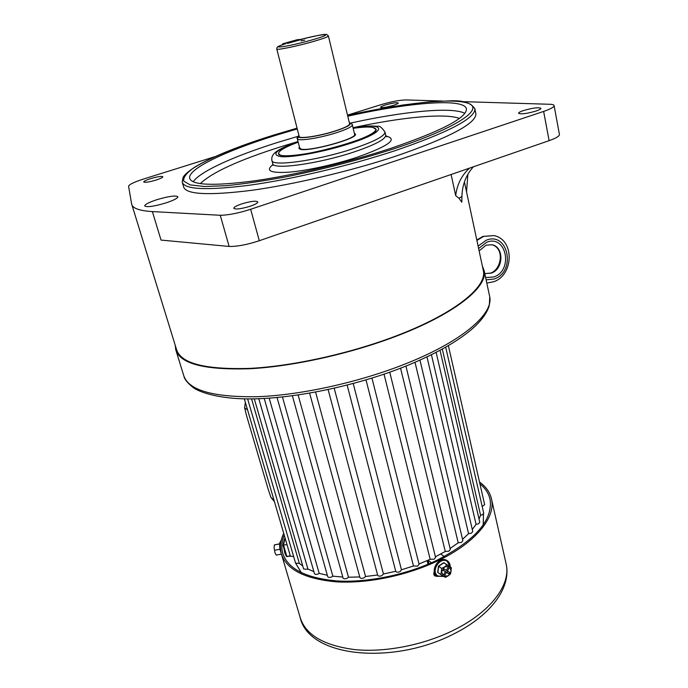 <?xml version="1.0" encoding="UTF-8"?>
<svg xmlns="http://www.w3.org/2000/svg" width="688" height="688" viewBox="0 0 688 688"><rect width="100%" height="100%" fill="white"/><g stroke="black" fill="none" stroke-linecap="round" stroke-linejoin="round"><path stroke-width="1.03" d="M400.571 368.192L445.274 551.458L448.937 551.174L450.339 549.437M415.027 362.309L458.208 542.798L461.502 542.385L462.869 540.699M426.973 356.9L468.571 533.656L471.435 533.157L472.768 531.523M436.123 352.368L476.07 524.351L478.461 523.835L479.768 522.252M442.307 349.074L480.568 515.226L482.451 514.727L483.733 513.188M482.211 506.523L484.662 504.639M247.628 398.894L295.565 563.162L299.332 563.377L251.567 398.885M254.311 398.851L303.64 569.045L307.467 569.286L307.923 569.053L258.791 398.722M264.226 398.481L314.45 573.611C315.018 574.54 316.325 574.635 318.355 573.869L319.189 573.379L269.206 398.18M277.066 397.544L327.729 576.63C328.314 577.602 329.638 577.696 331.702 576.922L332.854 576.157L282.467 397.01M292.383 395.824L343.054 577.972C343.656 578.961 345.006 579.064 347.105 578.281L348.489 577.223L298.128 395.024M309.626 393.183L359.919 577.516C360.529 578.539 361.905 578.651 364.029 577.86L365.56 576.501L315.603 392.117M377.686 574.987L377.703 575.271C378.331 576.312 379.716 576.432 381.874 575.632L383.448 573.99L334.205 388.264M347.148 385.134L395.746 571.298C396.391 572.347 397.793 572.468 399.969 571.668L401.482 569.836L353.219 383.543L401.482 569.836M366.016 379.922L413.462 566L417.607 566.112L419.078 564.272M384.042 374.177L430.181 559.301L434.137 559.189L435.564 557.4M458.208 542.798L450.107 548.482M468.571 533.656L462.534 539.306M476.07 524.351L472.286 529.493M480.568 515.226L479.029 519.062M302.754 565.992L299.366 563.36M313.891 571.642L307.923 569.053M327.342 575.28L319.189 573.379M342.805 577.051L332.854 576.157M359.764 576.94L348.489 577.223M377.626 574.996L365.56 576.501M395.746 571.298L383.448 573.99M413.462 566L401.465 569.776M430.181 559.301L419.001 563.979M445.274 551.458L435.418 556.798M244.335 398.851L290.405 556.196L293.647 556.583M301.129 40.859L304.724 40.136L301.129 40.859M349.59 123.728L349.616 123.84C349.392 125.526 344.499 127.925 334.953 131.038C319.189 136.147 298.824 139.157 299.185 136.439L276.782 49.046M328.382 35.905L326.774 34.477L324.59 34.46C322.036 34.529 314.029 36.189 300.579 39.44L300.596 39.44C325.742 32.912 336.269 33.05 311.87 39.981C287.421 46.956 266.299 49.742 285.993 43.576L285.924 43.585C274.538 47.515 278.442 46.732 277.092 47.412L276.765 48.994C276.069 50.482 296.657 46.32 312.954 41.624C322.818 38.769 327.97 36.877 328.391 35.957L349.616 123.84M285.993 43.576L282.587 43.843L297.113 39.732L302.058 39.311L287.412 43.464L300.596 39.44M438.97 573.233L437.697 572.45L438.471 566.164L443.769 562.638L451.345 567.712L449.393 566.534L451.216 570.98L448.249 575.804L443.425 576.2L441.576 571.754L444.568 566.912L441.705 568.469L440.939 574.669L445.394 577.361L448.249 575.804L450.58 573.878L451.345 567.712M445.437 571.719L443.726 574.489L444.826 575.151L446.529 572.39L448.722 573.723L449.574 572.347L447.381 571.006L449.092 568.254L447.991 567.574L446.288 570.343L444.087 569.002L443.235 570.378L445.437 571.719L443.313 570.249M449.393 566.534L444.568 566.912L446.916 564.994L449.393 566.534M448.258 565.527L443.837 562.818L438.643 566.276L437.886 572.442L440.939 574.669M443.769 562.638L446.916 564.994M438.471 566.164L441.705 568.469M446.34 570.257L447.381 571.006M444.844 571.298L447.088 572.545L447.854 571.298M447.088 572.545L448.722 573.723M444.895 571.212L446.529 572.39M443.786 574.394L444.826 575.151M286.965 544.457L283.026 545.386L286.217 556.274L283.026 545.438M285.124 538.162L284.436 538.885L283.026 545.369M440.724 554.038L444.328 556.54M428.022 560.273L431.496 562.767M175.32 345.608L175.672 349.487C179.766 363.797 204.594 370.204 250.157 368.716C294.739 366.308 354.2 352.849 400.932 334.394C456.6 312.576 487.629 286.698 484.197 270.84L482.322 265.895M282.587 43.843L282.785 44.625M279.818 543.081L279.62 546.59L281.057 553.1M281.375 553.969L279.921 549.256L279.638 543.967L274.383 544.956L274.082 547.682L274.985 552.765L276.198 555.113L274.985 552.765L274.082 547.682L274.366 544.93L279.749 543.787M280.042 549.23L274.65 550.245M281.426 554.132L276.198 555.113M437.835 576.449L434.902 575.968L433.741 574.162L434.266 570.894M436.923 575.873L434.489 575.589M479.906 483.819C485.461 488.282 488.867 493.58 490.123 499.712C492.866 520.223 475.167 540.398 437 560.238C406.496 574.824 367.418 582.848 336.896 580.93C305.42 578.032 287.309 568.598 282.553 552.619C281.186 547.046 281.745 541.215 284.239 535.118M284.961 553.333L285.133 552.602M479.502 482.03C486.141 486.812 490.174 492.625 491.593 499.488C495.695 517.823 475.133 543.142 437.783 560.823C406.849 575.632 367.203 583.768 336.243 581.833C304.328 578.883 285.967 569.32 281.143 553.126C279.612 546.84 280.472 540.252 283.723 533.363M284.067 548.972C284.471 552.137 285.047 554.081 285.778 554.786M245.358 402.334L244.618 407.778L246.665 416.008L268.045 488.815L270.909 497.39L274.417 501.595M385.314 105.015C382.193 106.021 380.593 106.786 380.507 107.328C382.003 108.025 386.329 107.362 393.476 105.341C396.58 104.344 398.171 103.57 398.24 103.037C396.718 102.349 392.409 103.011 385.314 105.015M150.681 178.622C146.226 180.067 143.904 181.193 143.723 181.985C144.91 182.75 148.986 182.122 155.961 180.093C160.399 178.648 162.703 177.53 162.858 176.756C161.663 175.99 157.604 176.618 150.681 178.622M241.643 203.923C236.543 205.678 233.92 207.131 233.774 208.283C235.511 209.659 240.938 208.989 250.071 206.262C255.145 204.508 257.742 203.063 257.854 201.937C256.091 200.561 250.69 201.231 241.643 203.923M523.534 110.536C520.283 111.637 518.623 112.54 518.571 113.245C520.842 114.449 526.673 113.718 536.072 111.035C539.297 109.934 540.931 109.039 540.974 108.343C538.661 107.147 532.847 107.878 523.534 110.536M156.701 199.761C149.004 202.315 145.005 204.37 144.712 205.91C146.811 207.475 153.931 206.46 166.075 202.883C173.729 200.303 177.667 198.273 177.9 196.777C175.758 195.229 168.689 196.218 156.701 199.761M348.068 143.491C317.331 153.63 277.711 159.143 278.494 153.587C278.657 150.801 285.219 146.991 298.188 142.175C285.219 146.991 278.657 150.801 278.494 153.587L280.412 155.135C292.701 160.863 380.567 136.998 375.983 129.275C375.674 132.646 366.369 137.385 348.068 143.491M347.775 116.203C408.964 102.452 465.148 97.696 466.447 109.108C466.412 118.009 441.223 131.081 390.879 148.333C348.137 162.411 293.931 175.268 253.915 180.918C213.022 186.199 191.599 185.27 189.647 178.14C187.962 168.637 226.412 150.655 275.828 135.312L297.259 128.94M475.786 113.236L475.915 113.881C476.01 123.53 449.582 137.531 396.623 155.884C351.473 170.908 293.991 184.513 251.619 190.327C208.344 195.719 185.657 194.515 183.567 186.732L182.415 182.793M483.139 269.713L483.406 270.977C486.82 286.758 455.92 312.515 400.519 334.222C354.028 352.583 294.894 365.964 250.544 368.355C205.213 369.843 180.514 363.462 176.438 349.22L131.933 204.938M458.991 198.273L461.811 202.22L461.932 196.415L458.991 198.273L455.688 195.624L451.113 174.494M461.571 101.609L549.729 104.275C552.516 104.361 553.986 104.825 554.115 105.651C554.038 107.13 550.538 109.057 543.632 111.422L250.647 209.281C238.401 213.194 228.27 215.189 220.255 215.275L152.383 211.586L161.026 240.078L229.121 246.442C237.128 246.614 247.19 244.704 259.307 240.723L549.11 140.662C555.947 138.236 559.387 136.19 559.43 134.521L559.413 134.409M220.255 215.275L229.121 246.442M347.517 115.145L380.301 104.886C390.904 101.738 399.41 100.087 405.817 99.932L442.393 101.033M152.383 211.586C139.294 210.769 132.38 208.249 131.64 204.018L128.57 186.267C129.017 184.522 134.057 182.088 143.697 178.975L215.009 156.64M353.159 128.312C367.349 126.351 374.96 126.669 375.983 129.275L372.836 127.4C368.811 126.721 362.258 127.022 353.159 128.312M473.421 166.797C466.086 174.838 462.25 184.711 461.932 196.415M469.577 168.121C461.7 175.225 457.073 184.393 455.688 195.624M467.874 174.262L466.541 191.909M299.452 147.094L298.876 148.281L300.123 149.219C307.837 152.332 357.915 138.675 355.447 134.169L354.354 133.266M299.521 147.378L298.945 148.488M299.658 147.903L300.88 148.995C308.405 152.014 357.046 138.744 354.664 134.358L354.552 134.065M355.455 134.246L354.423 133.549M349.392 122.894C352.222 124.27 347.517 126.996 335.271 131.073C316.772 137.084 293.888 139.836 298.97 135.605M352.308 124.743L352.333 124.863C352.093 126.712 346.769 129.344 336.346 132.75C319.12 138.348 296.881 141.608 297.268 138.615L299.194 136.482M476.896 240.439L483.638 236.405L493.941 235.606C514.65 239.424 513.893 274.959 493.803 281.71L486.803 283.078M486.124 279.87L494.38 278.95C516.378 271.511 508.226 231.185 486.227 240.224L478.1 246.089M493.889 235.597L483.483 236.371L476.861 240.301M478.616 248.506L486.657 242.271C506.342 234.152 513.678 270.281 493.958 276.946L485.633 277.574M484.791 273.609L490.656 273.076C501.561 269.378 504.863 248.351 491.946 244.722C504.08 247.009 503.453 269.068 491.232 273.059L484.791 273.609L491.387 273.102C503.659 269.094 504.218 246.906 492.006 244.739L486.038 245.186L479.132 250.922M450.038 566.783L447.174 561.288C439.856 556.274 430.241 571.805 438.067 576.037L443.665 576.346M295.866 563.584L301.396 572.743M285.013 538.179L283.508 545.111L286.836 556.437L286.217 556.274L287.102 556.687M290.284 555.792L286.836 556.437L290.396 556.162M436.725 575.727L436.235 575.968L436.424 575.46M436.209 575.254L435.203 575.572L434.111 571.178M433.982 574.841L435.47 575.925L433.87 574.583M483.182 524.884L483.492 513.988L483.277 524.746M427.996 560.281L428.899 563.893M427.979 564.28L427.085 560.686M441.017 553.874L441.128 554.313M176.154 351.061L183.533 374.943C187.927 390.216 212.824 397.458 258.224 396.684C302.617 394.912 361.587 381.685 407.821 362.929C462.895 340.766 493.408 313.831 489.753 296.889L489.46 295.539M280.833 551.733L279.87 542.514L281.237 540.295M491.593 499.488L506.273 564.504C511.15 588.489 490.037 615.683 454.467 633.596C393.416 665.442 308.551 657.711 300.037 617.076C305.309 634.775 323.721 645.636 355.283 649.67C385.873 652.585 424.685 644.837 454.777 629.632C491.103 611.469 510.754 584.559 506.273 564.504L505.912 562.913M270.909 497.39L273.987 500.107M247.594 409.979L244.618 407.778M193.156 181.778C200.131 171.381 234.857 155.858 277.694 142.416L297.921 136.353M200.32 183.662C211.741 172.533 238.435 160.278 280.412 146.879L298.024 141.547C281.71 147.585 278.219 150.156 275.062 152.65C272.414 154.963 271.356 157.535 271.906 160.364C270.96 166.96 317.056 160.708 352.798 148.823C373.971 141.702 384.704 136.147 385.005 132.165C382.038 127.538 379.432 125.586 377.17 126.317C371.09 125.629 363.032 126.093 353.013 127.71C400.829 117.33 445.024 112.884 459.412 118.422M353.03 127.779C387.284 122.137 388.187 131.348 349.478 143.646C324.985 151.601 293.355 157.578 281.306 156.683C270.393 154.929 275.974 149.915 298.05 141.633M384.945 131.915L385.736 135.33C385.452 139.372 374.736 144.962 353.598 152.108C317.89 164.019 271.82 170.177 272.74 163.495L271.984 160.648M385.676 135.063L386.708 136.852M386.088 136.138C398.361 139.01 388.643 146.071 356.934 157.311C334.566 164.664 306.203 170.805 288.435 172.206C270.41 173.238 265.224 170.719 272.895 164.638M273.729 135.08L297.061 128.157L273.652 135.089C238.805 146.002 212.669 156.589 195.237 166.831C185.442 173.29 183.636 176.223 183.034 177.487L182.191 182.01C184.229 189.613 206.899 190.653 250.2 185.124C292.606 179.19 350.158 165.541 395.402 150.569C448.464 132.302 474.969 118.456 474.918 109.031C471.366 102.744 462.611 100.035 448.645 100.912L428.409 101.936L402.618 105.049L347.578 115.403C401.835 103.303 452.326 97.55 468.313 103.338C484.498 109.014 457.038 127.942 394.164 148.703C359.781 159.728 324.177 169.024 287.36 176.584C264.304 180.901 243.844 183.937 225.991 185.708L204.362 186.508L190.189 184.9L183.73 181.133C183.12 177.693 186.078 173.531 192.58 168.655C208.215 158.472 238.057 146.338 273.729 135.08M474.797 108.437L475.915 113.881M250.647 209.281L259.307 240.723M543.632 111.422L549.11 140.662M350.665 123.049C403.194 111.465 452.042 106.528 464.89 113.339M377.703 575.271L328.124 389.606M435.581 557.443L389.752 372.191M419.095 564.323L371.959 378.116M484.67 504.674L448.37 345.634M483.741 513.231L445.695 347.173M479.777 522.295L440.045 350.304M472.776 531.566L431.428 354.741M462.878 540.742L419.964 360.134M450.348 549.48L405.937 366.085M354.664 134.538L352.333 124.863C352.738 124.485 351.74 123.763 349.341 122.705M297.302 138.744L299.779 148.367M298.919 135.416C297.276 137.213 296.717 138.279 297.268 138.615M476.784 239.931L482.959 236.397L493.941 235.606M443.863 576.467L437.43 576.217C428.951 571.522 439.064 555.164 447.062 560.565C449.152 561.958 450.21 564.074 450.219 566.912M301.249 572.674L295.892 563.653M484.197 270.84L489.753 296.889L489.331 305.291C487.534 311.862 482.752 318.897 474.987 326.387C460.47 339.82 437.981 352.841 407.528 365.44C355.447 386.656 287.816 400.175 242.735 398.808C217.012 397.982 199.253 392.212 192.769 387.267C187.454 382.812 184.539 379.26 184.04 376.603M300.037 617.076L281.65 554.838M283.052 554.304L282.553 552.619M189.647 178.14L189.854 178.863M272.809 165.335L272.818 163.787M464.417 181.916L483.406 270.977M554.115 105.651L559.43 134.521"/></g></svg>
